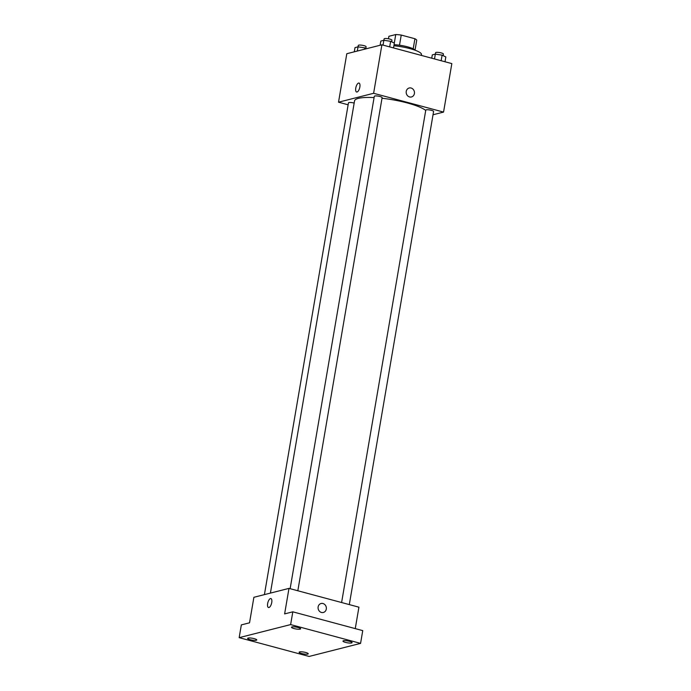 <?xml version="1.0" encoding="UTF-8"?>
<svg xmlns="http://www.w3.org/2000/svg" width="691" height="691" viewBox="0 0 691 691"><rect width="100%" height="100%" fill="white"/><g stroke="black" fill="none" stroke-linecap="round" stroke-linejoin="round"><path stroke-width="1.04" d="M388.463 38.782L388.895 36.295L395.753 34.55A14.209 2.894 -170.3 0 1 401.238 35.068L414.92 38.739A14.209 2.894 -170.3 0 1 416.733 40.19L415.049 50.063M394.293 43.075L395.753 34.55M413.192 48.828L414.92 38.739M399.502 45.209L401.238 35.068M394.086 44.682A14.546 2.963 9.7 0 1 415.213 50.262M421.346 55.401L421.484 54.563A21.153 4.31 -170.3 0 0 409.988 48.629A21.153 4.31 -170.3 0 0 393.905 45.761M348.143 104.79L338.521 102.199L346.804 53.717L381.898 44.803L451.836 63.598L443.553 112.089L433.032 114.758M338.521 102.199L373.615 93.294L381.898 44.803M359.856 87.023A4.63 1.892 105 0 1 356.608 92.007A4.63 1.892 105 0 1 355.986 87.049A4.63 1.892 105 0 1 359.009 83.067A4.63 1.892 105 0 1 359.856 87.023M425.725 110.43A37.02 7.549 -170.3 0 0 407.414 102.985A37.02 7.549 -170.3 0 0 382.011 98.26M374.081 97.595A37.02 7.549 -170.3 0 0 354.543 100.903L270.406 593.103M373.615 93.294L443.553 112.089M354.172 103.071A3.965 0.812 -170.3 0 0 354.137 103.063A3.965 0.812 -170.3 0 0 348.471 102.838L264.411 594.623M297.83 590.762L382.123 97.621A3.965 0.812 -170.3 0 0 379.964 96.507A3.965 0.812 -170.3 0 0 374.306 96.282L290.134 588.697M341.604 602.526L425.777 110.119A3.965 0.812 9.7 0 1 429.819 109.99A3.965 0.812 9.7 0 1 433.594 111.45L349.3 604.599M409.564 96.947A4.63 4.12 -104.2 0 1 406.178 92.439A4.63 4.12 -104.2 0 1 409.184 87.999A4.63 4.12 -104.2 0 1 414.315 91.471A4.63 4.12 -104.2 0 1 411.465 96.965A4.63 4.12 -104.2 0 1 409.564 96.947M409.184 87.999A4.63 4.12 -104.2 0 1 414.315 91.471A4.63 4.12 -104.2 0 1 411.465 96.965M356.608 92.007A4.63 1.892 105 0 1 355.986 87.049A4.63 1.892 105 0 1 359.018 83.067M239.164 637.655L290.626 624.586L360.572 643.381L309.102 656.45L239.164 637.655L241.34 624.897L249.529 622.816L253.891 597.292L288.985 588.387L358.923 607.182L355.26 628.611M290.626 624.586L292.811 611.829L362.749 630.624L360.572 643.381M288.985 588.387L284.623 613.902L292.811 611.829M271.744 602.526A4.63 1.892 105 0 1 268.488 607.519A4.63 1.892 105 0 1 267.866 602.561A4.63 1.892 105 0 1 270.898 598.579A4.63 1.892 105 0 1 271.744 602.526M321.445 612.459A4.63 4.12 -104.2 0 1 318.067 607.95A4.63 4.12 -104.2 0 1 321.073 603.502A4.63 4.12 -104.2 0 1 326.204 606.974A4.63 4.12 -104.2 0 1 323.345 612.476A4.63 4.12 -104.2 0 1 321.445 612.459M321.073 603.502A4.63 4.12 -104.2 0 1 326.204 606.974A4.63 4.12 -104.2 0 1 323.345 612.476M268.497 607.519A4.63 1.892 105 0 1 267.866 602.561A4.63 1.892 105 0 1 270.898 598.579M299.592 651.907A4.63 0.941 9.7 0 1 304.8 652.261A4.63 0.941 9.7 0 1 308.229 653.781A4.63 0.941 9.7 0 1 307.745 654.101A4.63 0.941 9.7 0 1 302.537 653.746A4.63 0.941 9.7 0 1 299.108 652.226A4.63 0.941 9.7 0 1 299.592 651.907M343.453 640.773A4.63 0.941 9.7 0 1 348.661 641.127A4.63 0.941 9.7 0 1 352.099 642.647A4.63 0.941 9.7 0 1 351.615 642.967A4.63 0.941 9.7 0 1 346.407 642.613A4.63 0.941 9.7 0 1 342.969 641.084A4.63 0.941 9.7 0 1 343.453 640.773M291.982 626.936A4.63 0.941 9.7 0 1 297.19 627.29A4.63 0.941 9.7 0 1 300.62 628.81A4.63 0.941 9.7 0 1 300.136 629.13A4.63 0.941 9.7 0 1 294.927 628.775A4.63 0.941 9.7 0 1 291.498 627.255A4.63 0.941 9.7 0 1 291.982 626.936M248.112 638.069A4.63 0.941 9.7 0 1 253.321 638.432A4.63 0.941 9.7 0 1 256.758 639.952A4.63 0.941 9.7 0 1 256.275 640.263A4.63 0.941 9.7 0 1 251.066 639.909A4.63 0.941 9.7 0 1 247.628 638.389A4.63 0.941 9.7 0 1 248.112 638.069M431.737 58.199L432.298 54.891L435.339 54.123L442.102 55.142L445.833 56.938L445.004 61.767M434.518 58.942L435.589 52.697A3.965 0.812 -170.3 0 1 441.255 52.922A3.965 0.812 -170.3 0 1 443.415 54.028L443.138 55.643M441.152 60.73L442.102 55.142M380.11 45.261L380.827 41.054L383.868 40.285L390.631 41.313L394.354 43.101L393.533 47.929M383.039 45.114L383.868 40.285M389.672 46.893L390.631 41.313M391.659 41.806L391.935 40.199A3.965 0.812 -170.3 0 0 389.784 39.085A3.965 0.812 -170.3 0 0 384.118 38.86L383.876 40.285M354.276 51.816L355.001 47.619L358.033 46.841L364.805 47.869L366.541 48.707M357.316 51.048L358.292 45.416A3.965 0.812 -170.3 0 1 363.95 45.641A3.965 0.812 -170.3 0 1 366.109 46.755L365.833 48.361M364.572 49.199L364.805 47.869"/></g></svg>
